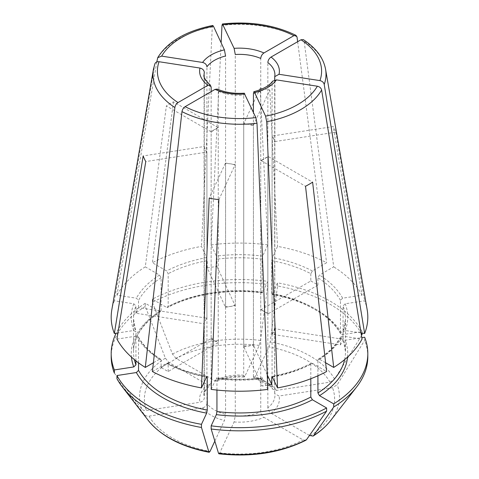 <?xml version="1.0" encoding="UTF-8"?>
<svg xmlns="http://www.w3.org/2000/svg" width="479" height="479" viewBox="0 0 479 479"><rect width="100%" height="100%" fill="white"/><g stroke="black" fill="none" stroke-linecap="round" stroke-linejoin="round"><path stroke-width="0.36" stroke-dasharray="2.4 1.8" d="M116.954 378.697A259814.522 204910.242 155.1 0 0 144.383 414.569C145.466 415.862 147.023 416.377 149.059 416.125L202.575 407.845C205.168 407.198 206.623 405.761 206.928 403.528A35.422 20.453 0 0 0 214.448 409.952A35.422 20.453 0 0 0 225.573 414.293L224.412 420.448L214.826 441.093M114.355 373.099A259814.534 204910.248 155.1 0 0 141.784 408.97C142.868 410.258 144.424 410.778 146.454 410.527L199.977 402.246C202.569 401.6 204.024 400.157 204.329 397.929L204.329 147.017A557.873 439.985 155.1 0 0 203.982 146.544L143.161 155.95M207.97 385.026L210.359 385.104L211.155 383.224L211.155 132.306L214.448 129.587L218.256 128.21A557.873 322.092 -120 0 0 217.999 127.54L210.898 131.641L166.381 105.937L145.293 266.851L159.501 275.054L161.082 277.79L161.082 310.59L160.633 311.566L159.501 311.5L145.293 303.291L145.293 306.446A259814.534 150004.712 -120 0 0 165.369 358.154L168.788 362.405L207.97 385.026A39.889 23.028 0 0 0 199.977 402.246M152.388 299.189L152.388 302.345A128.312 74.077 0 0 1 267.833 284.49A259814.534 54905.537 -81.2 0 1 260.486 340.437L259.235 345.413L244.895 376.314L244.224 377.045L243.727 375.183L243.727 124.271L248.667 124.295L253.427 125.767A557.873 117.894 -81.2 0 1 253.517 125.049L243.817 123.546L260.115 88.429L267.833 244.895L262.63 256.103L262.055 259.169L262.055 291.968L262.63 292.543L267.833 281.335A128.312 74.077 0 0 0 152.388 299.189L166.602 307.398L167.68 307.5L168.183 306.488L168.183 273.689L166.602 270.958L152.388 262.749A128.312 74.077 0 0 1 201.467 246.392L206.671 257.6L207.245 260.672A105.997 61.198 0 0 0 168.183 273.689M262.294 292.903L262.63 292.543A108.23 62.486 0 0 0 166.602 307.398M243.727 375.183A35.422 20.453 0 0 0 218.256 379.123L217.155 381.182L215.071 380.931L175.889 358.31L172.47 354.059A259814.534 150004.712 -120 0 1 152.388 302.345M334.617 379.14A99.943 57.702 0 0 0 270.186 341.94A259814.522 54905.531 -81.2 0 0 277.533 285.987A128.312 74.077 0 0 1 362.046 334.779A259814.528 204910.242 -24.9 0 1 334.617 379.14L329.941 382.14L276.425 390.421L272.647 389.098L272.072 387.451L272.072 136.533L273.719 138.76L274.671 142.137A557.873 439.985 -24.9 0 1 275.018 141.556L272.419 135.958L333.234 126.552L362.046 295.184L342.629 298.189L340.467 300.345L340.467 333.139L340.659 333.821L342.629 334.629L362.046 331.624A128.312 74.077 0 0 0 277.533 282.832L272.329 294.04L271.755 293.465L271.755 260.672L272.329 257.6L277.533 246.392A128.312 74.077 0 0 1 326.612 262.749L312.398 270.958L310.817 273.689A105.997 61.198 0 0 0 271.755 260.672M271.988 294.399L272.329 294.04A108.23 62.486 0 0 1 342.629 334.629M272.072 387.451A35.422 20.453 0 0 0 253.427 376.686L253.894 378.542L254.588 377.817L268.935 346.916L270.186 341.94M272.647 81.202L272.072 82.855A35.422 20.453 180 0 1 253.427 93.621M344.617 359.621A105.997 61.198 0 0 0 345.497 351.76A105.997 61.198 0 0 0 343.066 338.743L343.168 339.246M367.177 309.781A128.312 74.077 0 0 0 364.645 300.782L345.227 303.788L343.066 305.943L343.066 338.743L345.227 340.228L361.813 337.665M309.494 435.447L271.03 413.239C269.132 411.892 268.072 410.066 267.845 407.755A35.422 20.453 0 0 0 274.922 395.486A35.422 20.453 0 0 0 274.671 393.049L274.742 393.654L279.023 396.019L332.546 387.739L337.216 384.739A259814.528 204910.242 -24.9 0 0 364.645 340.377L364.645 337.222M361.046 332.947L345.227 330.498L343.066 331.983A105.997 61.198 0 0 0 345.497 318.966A105.997 61.198 0 0 0 343.066 305.943M343.168 331.48L343.066 339.276L275.018 328.744A557.873 439.985 24.9 0 1 274.671 327.911L274.671 79.951M225.573 414.293L225.573 163.381A557.873 117.894 98.8 0 0 225.483 163.058L209.185 198.168M225.483 163.058L235.183 164.554L218.885 199.671M206.581 318.158A557.873 439.985 -155.1 0 0 206.928 317.433L205.281 320.96L206.581 318.158L138.533 307.632A105.997 61.198 180 0 0 135.934 313.23L203.982 323.762A557.873 439.985 -155.1 0 0 204.329 323.032L204.329 72.377M204.329 323.032L203.982 323.762M203.982 146.544L206.581 152.142L145.766 161.555M206.928 403.528L206.928 152.615L204.329 147.017M206.928 152.615A557.873 439.985 155.1 0 0 206.581 152.142M216.945 266.456L235.183 305.746L230.333 306.5L225.483 307.249L207.245 267.959A105.997 61.198 180 0 1 216.945 266.456L216.945 259.169L216.37 256.103L211.167 244.895L221.136 42.805M235.183 305.746A557.873 117.894 -98.8 0 0 235.273 305.165L235.273 54.51M235.273 305.165L230.333 306.5L225.573 306.668L225.573 56.007M225.483 307.249A557.873 117.894 -98.8 0 0 225.573 306.668M217.999 127.54L173.476 101.835A98.518 56.881 0 0 0 166.381 105.937M211.155 132.306A557.873 322.092 -120 0 0 210.898 131.641M297.639 41.703L326.612 262.749M310.817 273.689L310.817 280.981L261.001 309.739A557.873 322.092 -60 0 1 260.744 309.105L260.744 58.45M310.817 280.981A105.997 61.198 180 0 1 317.918 285.077L268.102 313.841L261.001 309.739M268.102 313.841A557.873 322.092 -60 0 1 267.845 313.206L264.552 311.793L260.744 309.105M253.517 125.049L269.815 89.932A98.518 56.881 0 0 0 260.115 88.429M243.727 124.271A557.873 117.894 -81.2 0 1 243.817 123.546M343.066 339.276A105.997 61.198 180 0 1 340.467 344.874L272.419 334.348A557.873 439.985 24.9 0 1 272.072 333.51L273.719 331.546L274.671 327.911M272.419 334.348L275.018 328.744M275.018 141.556L335.839 132.15A98.518 56.881 0 0 0 333.234 126.552M272.072 136.533A557.873 439.985 -24.9 0 1 272.419 135.958M267.24 374.829L253.517 345.257A557.873 117.894 81.2 0 1 253.427 344.275L253.427 112.379M267.665 385.248A105.997 61.198 180 0 1 262.055 386.05L243.817 346.76A557.873 117.894 81.2 0 1 243.727 345.778L248.667 346.006L253.427 344.275M243.817 346.76L253.517 345.257M267.845 407.755L267.845 156.843L260.744 160.938A557.873 322.092 60 0 1 261.001 160.561L268.102 156.465L312.619 182.17M267.845 156.843A557.873 322.092 60 0 1 268.102 156.465M261.001 160.561L305.524 186.265M161.082 367.429L210.898 338.665A557.873 322.092 120 0 0 211.155 337.737L214.448 340.713L217.999 342.766L168.183 371.524A105.997 61.198 180 0 1 161.082 367.429L161.082 360.136L160.633 359.16L159.501 359.226L153.388 362.759M211.155 337.737L211.155 91.639M210.898 338.665L214.448 340.713L218.256 341.838L218.256 91.178L217.155 89.124M217.999 342.766A557.873 322.092 120 0 0 218.256 341.838M244.224 93.261L243.727 95.123A35.422 20.453 180 0 1 218.256 91.178M216.945 390.068L216.945 378.757A105.997 61.198 0 0 0 262.055 378.757L262.055 386.05M310.817 378.727L310.817 364.238L311.32 363.226L312.398 363.327L326.612 371.536M168.183 371.524L168.183 364.238A105.997 61.198 0 0 0 206.467 377.111M138.533 362.854L138.533 337.587A105.997 61.198 0 0 0 161.082 360.136M156.807 61.947L116.954 295.184L136.371 298.189L138.533 300.345L138.533 307.632M212.76 25.495L212.299 26.896L201.467 246.392M173.476 101.835L152.388 262.749M145.293 266.851A128.312 74.077 0 0 0 116.954 295.184M135.934 360.873L135.934 331.983L133.773 330.498L117.954 332.947M135.934 313.23L135.934 305.943A105.997 61.198 0 0 0 133.503 318.966A105.997 61.198 0 0 0 135.934 331.983L135.832 331.48M317.918 285.077L317.918 277.79L319.499 275.054L333.707 266.851L304.123 41.098L303.279 39.619M207.245 267.959L207.245 260.672M218.921 453.805L219.765 452.853L234.105 421.951L235.273 415.796L235.273 164.884L230.333 163.806L225.573 163.381M235.273 164.884A557.873 117.894 98.8 0 0 235.183 164.554M154.903 63.725L114.355 300.782L133.773 303.788L135.934 305.943M267.833 389.391L262.294 377.823M211.167 389.391L216.37 378.182A108.23 62.486 0 0 0 262.63 378.182L262.055 378.757M216.945 378.757L216.37 378.182L216.706 377.823M116.954 339.102L136.371 336.096L138.341 336.905L138.533 337.587M152.388 371.536L166.602 363.327L167.68 363.226L168.183 364.238M269.815 89.932L277.533 246.392M267.833 244.895A128.312 74.077 0 0 0 211.167 244.895M114.355 300.782A128.312 74.077 0 0 0 111.823 309.781M335.839 132.15L364.645 300.782M362.046 295.184A128.312 74.077 0 0 0 333.707 266.851M340.467 344.874L340.467 337.587L340.659 336.905L342.629 336.096L362.046 339.102M317.918 375.776L317.918 360.136A105.997 61.198 0 0 0 340.467 337.587M325.612 362.759L319.499 359.226L318.367 359.16L317.918 360.136M272.072 333.51L272.072 82.855M267.845 313.206L267.845 62.545M218.256 379.123L218.256 128.21M305.83 440.273L303.111 439.956L263.929 417.335C262.031 415.994 260.971 414.167 260.744 411.856L260.744 160.938M145.293 306.446A128.312 74.077 0 0 0 111.188 356.741M145.293 303.291A128.312 74.077 0 0 0 116.128 333.228M267.833 284.49L267.833 281.335M277.533 285.987L277.533 282.832M362.046 333.097L362.046 331.624M367.812 356.741A128.312 74.077 0 0 0 364.645 340.377M274.671 393.049L274.671 142.137M253.427 376.686L253.427 125.767M243.727 345.778L243.727 95.123M206.928 317.433L206.928 66.773M202.575 407.845A39.889 23.028 0 0 0 224.412 420.448M168.788 362.405A95.111 54.911 0 0 0 146.454 410.527M159.501 311.5A108.23 62.486 0 0 0 131.444 357.089M161.082 310.59A105.997 61.198 0 0 0 133.503 351.76A105.997 61.198 0 0 0 134.383 359.621M211.155 383.224A35.422 20.453 0 0 0 204.078 395.486A35.422 20.453 0 0 0 204.329 397.929M262.055 291.968A105.997 61.198 0 0 0 168.183 306.488M244.895 376.314A39.889 23.028 0 0 0 215.071 380.931M274.73 393.624L274.922 74.814A35.422 20.453 180 0 1 274.671 77.257M340.467 333.139A105.997 61.198 0 0 0 271.755 293.465M276.425 390.421A39.889 23.028 0 0 0 254.588 377.817M347.556 357.089A108.23 62.486 0 0 0 345.227 340.228M271.03 413.239A39.889 23.028 0 0 0 279.023 396.019M345.227 330.498A108.23 62.486 0 0 0 345.227 303.788M211.155 87.082A35.422 20.453 180 0 1 204.078 74.814L204.078 395.486C203.174 393.516 205.299 390.05 210.455 385.098M272.533 377.111A105.997 61.198 0 0 0 310.817 364.238M212.299 26.896A86.513 49.948 0 0 0 157.375 58.6M161.082 277.79A105.997 61.198 0 0 0 138.533 300.345M340.467 300.345A105.997 61.198 0 0 0 317.918 277.79M262.055 259.169A105.997 61.198 0 0 0 216.945 259.169M272.329 376.686A108.23 62.486 0 0 0 312.398 363.327M154.777 64.204A86.513 49.948 0 0 0 153.418 69.341M136.371 336.096A108.23 62.486 0 0 0 159.501 359.226M166.602 363.327A108.23 62.486 0 0 0 206.671 376.686M159.501 275.054A108.23 62.486 0 0 0 136.371 298.189M133.773 303.788A108.23 62.486 0 0 0 133.773 330.498M297.022 36.997A86.513 49.948 0 0 0 221.999 25.393M262.63 256.103A108.23 62.486 0 0 0 216.37 256.103M206.671 257.6A108.23 62.486 0 0 0 166.602 270.958M325.582 69.341A86.513 49.948 0 0 0 304.123 41.098M342.629 298.189A108.23 62.486 0 0 0 319.499 275.054M312.398 270.958A108.23 62.486 0 0 0 272.329 257.6M319.499 359.226A108.23 62.486 0 0 0 342.629 336.096M259.235 345.413A95.111 54.911 0 0 0 175.889 358.31M260.486 340.437A99.943 57.702 0 0 0 172.47 354.059M329.941 382.14A95.111 54.911 0 0 0 268.935 346.916M310.212 435.86A95.111 54.911 0 0 0 332.546 387.739M330.738 420.412A99.943 57.702 0 0 0 337.216 384.739M219.765 452.853A95.111 54.911 0 0 0 303.111 439.956M234.105 421.951A39.889 23.028 0 0 0 263.929 417.335M165.369 358.154A99.943 57.702 0 0 0 141.784 408.97M149.059 416.125A95.111 54.911 0 0 0 210.065 451.35M144.383 414.569A99.943 57.702 0 0 0 148.262 420.412M235.273 415.796A35.422 20.453 0 0 0 260.744 411.856M160.663 311.584C142.592 323.576 133.539 336.971 133.503 351.76L133.503 318.966L135.844 331.48M262.312 292.926C229.07 288.58 192.468 294.292 167.68 307.53M217.101 381.266C225.028 377.847 234.093 376.464 244.308 377.105M340.653 333.845C331.157 315.966 304.692 300.237 271.97 294.423M253.792 378.572C263.282 381.17 269.569 384.703 272.653 389.176M343.156 331.48L345.497 318.966L345.497 351.76L343.156 339.24M262.312 377.799C247.104 379.691 231.896 379.691 216.688 377.799M311.32 363.196C299.896 369.177 286.777 373.548 271.97 376.302M167.68 363.196C179.104 369.177 192.223 373.548 207.03 376.302M318.337 359.142C328.702 352.49 336.138 345.072 340.653 336.881M160.663 359.142C150.298 352.49 142.862 345.072 138.347 336.881"/><path stroke-width="0.72" d="M138.533 362.854L138.533 370.381L136.371 372.536L116.954 375.542A128.312 74.077 0 0 0 201.467 424.334L206.671 413.126L207.245 410.054L207.245 377.26L206.671 376.686L207.012 376.326M202.575 62.456A39.889 23.028 180 0 1 224.412 49.852L225.573 56.007A35.422 20.453 180 0 0 206.928 66.773C206.623 64.545 205.174 63.108 202.575 62.456L161.651 56.127L157.723 57.684L156.807 61.947M224.412 49.852L213.442 26.225L212.76 25.495M134.383 359.621A105.997 61.198 0 0 0 135.934 364.782L133.773 366.938L114.355 369.944A128.312 74.077 0 0 1 111.188 353.586L111.188 356.741A128.312 74.077 0 0 0 114.355 373.099L114.355 369.944M234.105 48.355A39.889 23.028 180 0 1 263.929 52.965C262.031 54.313 260.971 56.139 260.744 58.45A35.422 20.453 180 0 0 235.273 54.51L234.105 48.355L222.472 23.992L221.999 25.393L221.136 42.805M263.929 52.965L293.89 35.668L296.046 35.446L297.022 36.997L297.639 41.703M274.73 76.682L274.922 74.814A35.422 20.453 180 0 0 267.845 62.545C268.072 60.24 269.132 58.408 271.03 57.067L300.992 39.769L303.279 39.619M271.03 57.067A39.889 23.028 180 0 1 279.023 74.281L319.948 80.616C322.265 81.149 323.69 82.418 324.223 84.412L364.645 333.504L361.046 332.947M279.023 74.281L274.742 76.652L274.671 79.951M272.647 81.202L276.425 79.885L317.349 86.214C319.667 86.747 321.092 88.016 321.625 90.016L362.046 339.102A128.312 74.077 0 0 1 333.707 367.435L325.612 362.759M276.425 79.885A39.889 23.028 180 0 1 254.588 92.489L265.558 116.116L266.701 121.72L277.533 387.894A128.312 74.077 0 0 0 326.612 371.536L305.524 186.265A98.518 56.881 0 0 0 312.619 182.17L333.707 367.435M254.588 92.489L253.894 91.764L253.427 93.621L253.427 112.379M317.918 375.776L317.918 392.936L319.499 395.666L333.707 403.875A128.312 74.077 0 0 0 367.812 353.586A128.312 74.077 0 0 0 364.645 337.222L361.813 337.665M244.224 93.261L255.858 117.618L257.001 123.223L267.833 389.391A128.312 74.077 0 0 1 211.167 389.391L218.885 199.671A98.518 56.881 0 0 1 209.185 198.168L201.467 387.894L206.671 376.686M116.954 375.542L116.954 378.697A128.312 74.077 0 0 0 122.367 386.978A128.312 74.077 0 0 0 201.467 427.49L201.467 424.334M201.467 427.49A259814.528 54905.537 98.8 0 0 208.814 451.769L209.209 452.302L210.065 451.35L214.826 441.093M154.897 63.737L153.418 69.341L111.823 309.781A128.312 74.077 0 0 0 114.355 333.504L143.161 155.95A98.518 56.881 0 0 0 145.766 161.555L116.954 339.102A128.312 74.077 0 0 0 145.293 367.435L153.388 362.759M277.533 387.894L271.988 376.326M272.329 376.686L271.755 377.26A105.997 61.198 0 0 0 272.533 377.111M271.755 377.26L271.755 384.547L267.24 374.829M271.755 384.547A105.997 61.198 180 0 1 267.665 385.248M211.155 91.639L211.155 87.082L210.359 85.196L207.97 85.274L178.008 102.572C176.314 103.727 175.266 105.374 174.877 107.518L145.293 367.435M207.97 85.274A39.889 23.028 180 0 1 199.977 68.06C202.569 68.707 204.024 70.144 204.329 72.377A35.422 20.453 180 0 0 204.078 74.814C203.168 76.772 205.293 80.238 210.455 85.202M199.977 68.06L159.052 61.725C156.735 61.546 155.31 62.372 154.777 64.204M216.945 390.068L216.945 411.557L216.37 414.622L211.167 425.831A128.312 74.077 0 0 0 326.612 407.976L312.398 399.767L310.817 397.037L310.817 378.727M244.895 93.986A39.889 23.028 180 0 1 215.071 89.375L217.155 89.124M215.071 89.375L185.11 106.673C183.415 107.829 182.367 109.475 181.978 111.619L152.388 371.536A128.312 74.077 0 0 0 201.467 387.894M135.934 364.782L135.934 360.873M114.355 333.504L117.954 332.947M364.645 333.504A128.312 74.077 0 0 0 367.177 309.781L325.582 69.341A86.513 49.948 0 0 1 324.223 84.412M313.631 435.555A99.943 57.702 0 0 0 330.738 420.412L356.633 386.978A128.312 74.077 0 0 1 333.707 407.03A259814.528 150004.712 60 0 1 313.631 435.555L313.074 436.088L309.494 435.447M211.167 425.831L211.167 428.992A259814.522 54905.531 98.8 0 0 218.514 453.272L218.921 453.805M211.167 428.992A128.312 74.077 0 0 0 326.612 411.132A259814.528 150004.712 60 0 1 306.53 439.656L305.83 440.273M116.128 333.228A128.312 74.077 0 0 0 111.188 353.586M362.046 334.779L362.046 333.097M326.612 411.132L326.612 407.976M356.633 386.978A128.312 74.077 0 0 0 367.812 356.741L367.812 353.586M333.707 407.03L333.707 403.875M136.371 372.536A108.23 62.486 0 0 0 206.671 413.126M138.533 370.381A105.997 61.198 0 0 0 207.245 410.054M213.442 26.225A82.095 47.397 0 0 0 161.651 56.127M131.444 357.089A108.23 62.486 0 0 0 133.773 366.938M293.89 35.668A82.095 47.397 0 0 0 223.142 24.722M319.948 80.616A82.095 47.397 0 0 0 300.992 39.769M266.701 121.72A86.513 49.948 0 0 0 321.625 90.016M265.558 116.116A82.095 47.397 0 0 0 317.349 86.214M319.499 395.666A108.23 62.486 0 0 0 347.556 357.089M317.918 392.936A105.997 61.198 0 0 0 344.617 359.621M159.052 61.725A82.095 47.397 0 0 0 178.008 102.572M216.37 414.622A108.23 62.486 0 0 0 312.398 399.767M185.11 106.673A82.095 47.397 0 0 0 255.858 117.618M216.945 411.557A105.997 61.198 0 0 0 310.817 397.037M206.467 377.111A105.997 61.198 0 0 0 207.245 377.26M181.978 111.619A86.513 49.948 0 0 0 257.001 123.223M153.418 69.341A86.513 49.948 0 0 0 174.877 107.518M218.514 453.272A99.943 57.702 0 0 0 306.53 439.656M209.185 452.308C181.415 446.853 161.106 436.219 148.262 420.412A99.943 57.702 0 0 0 208.814 451.769M272.653 81.131C269.569 85.597 263.282 89.136 253.792 91.734M244.308 93.201C234.093 93.842 225.028 92.453 217.101 89.04M157.717 57.66C167.548 41.745 185.882 31.015 212.706 25.465M222.507 23.95C250.032 21.07 274.539 24.884 296.028 35.392M303.327 39.607C316.056 48.026 323.475 57.941 325.582 69.341M330.738 420.412C326.217 426.226 320.337 431.447 313.092 436.088M218.945 453.817C251.505 457.373 280.466 452.859 305.824 440.279M148.262 420.412L122.367 386.978"/></g></svg>
